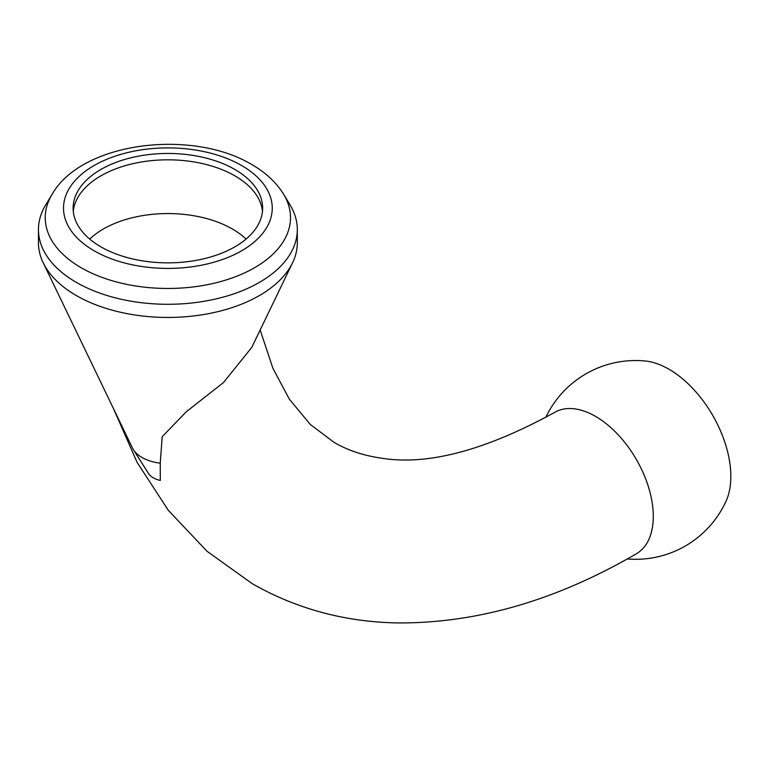 <?xml version="1.0" encoding="UTF-8"?>
<svg xmlns="http://www.w3.org/2000/svg" width="769" height="769" viewBox="0 0 769 769"><rect width="100%" height="100%" fill="white"/><g stroke="black" fill="none" stroke-linecap="round" stroke-linejoin="round"><path stroke-width="1.15" d="M260.172 329.988L272.889 368.264L289.317 399.121L310.263 424.44L333.967 442.3C347.742 450.374 363.737 455.69 381.953 458.247C427.9 465.61 485.489 450.317 554.728 412.347A81.649 47.14 60 0 1 595.552 416.394A81.649 47.14 60 0 1 648.892 488.344A81.649 47.14 60 0 1 636.376 553.767C556.343 600.378 476.713 623.428 397.486 622.928C344.954 621.967 296.565 608.894 252.319 583.729L207.005 551.258L168.363 510.385L137.113 462.39L113.418 408.474M148.667 473.733A20.657 11.929 180 0 0 148.696 473.781A20.657 11.929 180 0 0 153.271 477.789A20.657 11.929 180 0 0 160.298 480.452L160.24 463.178L162.211 436.667L186.396 411.675L223.481 382.549L251.799 347.357L292.576 262.758A129.432 74.728 180 0 1 76.362 295.565A129.432 74.728 180 0 1 43.189 262.758A129.432 74.728 180 0 1 38.45 242.725L38.45 229.556A129.432 74.728 0 0 0 76.362 282.396A129.432 74.728 0 0 0 217.416 298.593A129.432 74.728 0 0 0 297.315 229.556A129.432 74.728 0 0 0 290.076 204.919L283.655 194.317C276.254 182.397 265.613 172.477 251.761 164.547C192.173 128.702 82.033 141.688 52.1 194.317A122.636 70.806 0 0 0 81.158 267.727A122.636 70.806 0 0 0 233.094 277.619A122.636 70.806 0 0 0 283.655 194.317M160.24 463.178A36.691 21.186 180 0 1 141.938 457.44A36.691 21.186 180 0 1 133.104 449.211A36.691 21.186 180 0 1 132.528 448.144L43.189 262.758M297.315 229.556L297.315 242.725A129.432 74.728 180 0 1 292.576 262.758M52.1 194.317L45.688 204.919A129.432 74.728 0 0 0 38.45 229.556M100.883 246.839A94.75 54.705 0 0 0 204.141 258.701A94.75 54.705 0 0 0 262.633 208.159A94.75 54.705 0 0 0 234.881 169.468A94.75 54.705 0 0 0 131.624 157.616A94.75 54.705 0 0 0 73.122 208.159A94.75 54.705 0 0 0 100.883 246.839M262.479 211.34A94.75 54.705 0 0 0 260.768 203.718A94.75 54.705 0 0 0 234.881 175.841A94.75 54.705 0 0 0 140.487 162.153A94.75 54.705 0 0 0 74.997 203.718A94.75 54.705 0 0 0 73.286 211.34M246.042 239.082A91.223 52.667 0 0 0 232.382 228.989A91.223 52.667 0 0 0 89.713 239.082M545.798 417.375A99.393 99.393 0 0 1 645.229 360.997A87.483 50.504 60 0 1 668.982 369.235A87.483 50.504 60 0 1 726.099 501.071A99.393 99.393 0 0 1 627.216 558.957M94.087 250.761A104.363 60.251 0 0 0 241.677 250.761A104.363 60.251 0 0 0 241.677 165.546A104.363 60.251 0 0 0 94.087 165.546A104.363 60.251 0 0 0 94.087 250.761M148.696 473.781L133.104 449.211"/></g></svg>
